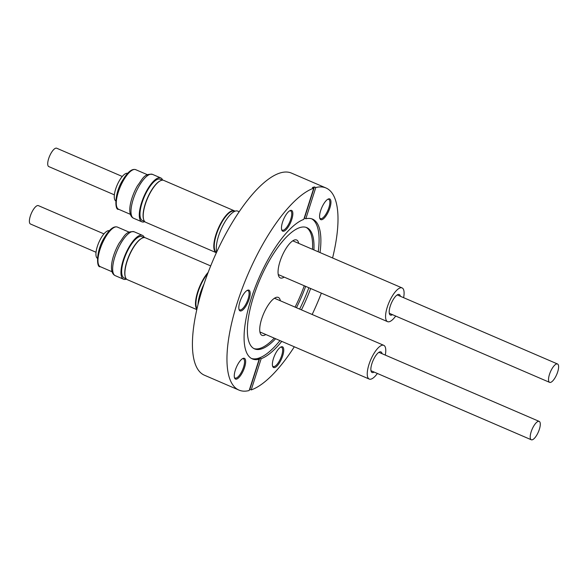<?xml version="1.0" encoding="UTF-8"?>
<svg xmlns="http://www.w3.org/2000/svg" width="588" height="588" viewBox="0 0 588 588"><rect width="100%" height="100%" fill="white"/><g stroke="black" fill="none" stroke-linecap="round" stroke-linejoin="round"><path stroke-width="0.88" d="M377.378 373.468A18.368 6.27 -66.7 0 1 369.242 379.069A18.368 6.27 -66.7 0 1 368.97 364.479A18.368 6.27 -66.7 0 1 383.773 345.332A18.368 6.27 -66.7 0 1 385.294 355.093M374.13 372.072A11.201 3.822 -66.7 0 1 372.079 372.491A11.201 3.822 -66.7 0 1 371.91 363.59A11.201 3.822 -66.7 0 1 380.943 351.911A11.201 3.822 -66.7 0 1 382.046 353.697M538.579 431.467A10.003 3.41 -66.7 0 1 531.287 439.773A10.003 3.41 -66.7 0 1 531.919 429.71A10.003 3.41 -66.7 0 1 539.203 421.405A10.003 3.41 -66.7 0 1 538.579 431.467M203.963 284.166A23.887 8.151 113.3 0 0 198.002 304.584M197.009 308.722A22.484 7.673 -66.7 0 1 198.031 292.082A22.484 7.673 -66.7 0 1 207.748 273.494M125.332 276.963A22.484 7.673 -66.7 0 1 125.266 276.772A22.484 7.673 -66.7 0 1 126.883 261.425A22.484 7.673 -66.7 0 1 141.848 238.294A22.484 7.673 -66.7 0 1 142.024 238.206M126.302 278.888L124.105 277.948A22.484 7.673 -66.7 0 1 123.774 260.087A22.484 7.673 -66.7 0 1 141.899 236.641L144.097 237.589M196.877 309.281A22.807 7.784 -66.7 0 1 197.627 292.001A22.807 7.784 -66.7 0 1 208.189 272.325M196.804 309.611L127.368 279.697A22.807 7.784 -66.7 0 1 125.391 277.154A22.807 7.784 -66.7 0 1 127.03 261.587A22.807 7.784 -66.7 0 1 142.208 238.118A22.807 7.784 -66.7 0 1 145.412 237.809L210.695 265.93M126.486 279.094A23.887 8.151 -66.7 0 1 123.553 279.234A23.887 8.151 -66.7 0 1 129.088 246.953A23.887 8.151 -66.7 0 1 142.45 235.362A23.887 8.151 -66.7 0 1 144.369 237.589M109.265 230.746A15.001 5.123 113.3 0 0 107.913 230.783A15.001 5.123 113.3 0 0 98.115 244.248A15.001 5.123 113.3 0 0 97.402 258.286M96.042 252.267L30.473 224.013A10.003 3.41 -66.7 0 1 31.098 213.944A10.003 3.41 -66.7 0 1 38.389 205.638L103.958 233.892M395.702 316.05A18.368 6.27 -66.7 0 1 387.565 321.651A18.368 6.27 -66.7 0 1 387.294 307.068A18.368 6.27 -66.7 0 1 402.096 287.922A18.368 6.27 -66.7 0 1 403.618 297.675M392.453 314.654A11.201 3.822 -66.7 0 1 390.403 315.072A11.201 3.822 -66.7 0 1 390.234 306.179A11.201 3.822 -66.7 0 1 399.267 294.5A11.201 3.822 -66.7 0 1 400.369 296.279M556.902 374.056A10.003 3.41 -66.7 0 1 549.611 382.362A10.003 3.41 -66.7 0 1 550.243 372.292A10.003 3.41 -66.7 0 1 557.527 363.987A10.003 3.41 -66.7 0 1 556.902 374.056M239.198 211.724L237.802 211.129A23.887 8.151 113.3 0 0 223.94 223.602A23.887 8.151 113.3 0 0 216.722 251.987M216.516 252.436A22.484 7.673 -66.7 0 1 216.355 234.663A22.484 7.673 -66.7 0 1 234.487 211.224L234.722 211.327M143.656 219.544A22.484 7.673 -66.7 0 1 143.59 219.361A22.484 7.673 -66.7 0 1 145.207 204.014A22.484 7.673 -66.7 0 1 160.171 180.876A22.484 7.673 -66.7 0 1 160.348 180.795M144.626 221.478L142.428 220.529A22.484 7.673 -66.7 0 1 142.098 202.669A22.484 7.673 -66.7 0 1 160.223 179.23L162.42 180.171M216.384 252.737A22.807 7.784 -66.7 0 1 216.288 252.7A22.807 7.784 -66.7 0 1 215.95 234.583A22.807 7.784 -66.7 0 1 234.333 210.805A22.807 7.784 -66.7 0 1 234.994 211.217M216.288 252.7L145.692 222.279A22.807 7.784 -66.7 0 1 143.715 219.736A22.807 7.784 -66.7 0 1 145.354 204.168A22.807 7.784 -66.7 0 1 160.531 180.707A22.807 7.784 -66.7 0 1 163.736 180.391L234.333 210.805M144.81 221.676A23.887 8.151 -66.7 0 1 141.877 221.816A23.887 8.151 -66.7 0 1 147.412 189.534A23.887 8.151 -66.7 0 1 160.781 177.944A23.887 8.151 -66.7 0 1 162.692 180.171M127.589 173.328A15.001 5.123 113.3 0 0 126.236 173.372A15.001 5.123 113.3 0 0 116.439 186.837A15.001 5.123 113.3 0 0 115.726 200.868M114.366 194.849L48.797 166.595A10.003 3.41 -66.7 0 1 49.421 156.533A10.003 3.41 -66.7 0 1 56.713 148.227L122.282 176.474M329.897 207.88A11.282 3.851 -66.7 0 1 324.356 217.964A11.282 3.851 -66.7 0 1 319.821 218.383A11.282 3.851 -66.7 0 1 320.636 210.688A11.282 3.851 -66.7 0 1 328.141 199.075A11.282 3.851 -66.7 0 1 329.897 207.88M319.696 217.869A10.481 3.579 113.3 0 0 320.431 218.611A10.481 3.579 113.3 0 0 328.883 207.682A10.481 3.579 113.3 0 0 328.721 199.361A10.481 3.579 113.3 0 0 327.678 199.339M282.696 355.777A11.282 3.851 -66.7 0 1 277.154 365.861A11.282 3.851 -66.7 0 1 272.626 366.28A11.282 3.851 -66.7 0 1 273.435 358.584A11.282 3.851 -66.7 0 1 280.946 346.971A11.282 3.851 -66.7 0 1 282.696 355.777M272.494 365.765A10.481 3.579 113.3 0 0 273.229 366.508A10.481 3.579 113.3 0 0 281.681 355.578A10.481 3.579 113.3 0 0 281.527 347.258A10.481 3.579 113.3 0 0 280.476 347.236M244.593 367.309A11.282 3.851 -66.7 0 1 239.044 377.393A11.282 3.851 -66.7 0 1 234.516 377.812A11.282 3.851 -66.7 0 1 235.325 370.109A11.282 3.851 -66.7 0 1 242.837 358.504A11.282 3.851 -66.7 0 1 244.593 367.309M234.384 377.298A10.481 3.579 113.3 0 0 235.119 378.04A10.481 3.579 113.3 0 0 243.572 367.11A10.481 3.579 113.3 0 0 243.417 358.79A10.481 3.579 113.3 0 0 242.366 358.761M249.136 299.123A11.282 3.851 -66.7 0 1 243.594 309.207A11.282 3.851 -66.7 0 1 239.059 309.633A11.282 3.851 -66.7 0 1 239.875 301.931A11.282 3.851 -66.7 0 1 247.379 290.318A11.282 3.851 -66.7 0 1 249.136 299.123M238.926 309.112A10.481 3.579 113.3 0 0 239.669 309.854A10.481 3.579 113.3 0 0 248.114 298.932A10.481 3.579 113.3 0 0 247.96 290.604A10.481 3.579 113.3 0 0 246.916 290.582M291.788 219.412A11.282 3.851 -66.7 0 1 286.246 229.496A11.282 3.851 -66.7 0 1 281.718 229.915A11.282 3.851 -66.7 0 1 282.527 222.213A11.282 3.851 -66.7 0 1 290.031 210.607A11.282 3.851 -66.7 0 1 291.788 219.412M281.586 229.401A10.481 3.579 113.3 0 0 282.321 230.143A10.481 3.579 113.3 0 0 290.773 219.214A10.481 3.579 113.3 0 0 290.612 210.894A10.481 3.579 113.3 0 0 289.568 210.864M305.65 286.356A66.018 22.528 -66.7 0 1 296.448 307.715M275.64 338.739A66.018 22.528 -66.7 0 1 254.567 348.89A66.018 22.528 -66.7 0 1 253.582 296.462A66.018 22.528 -66.7 0 1 306.804 227.637A66.018 22.528 -66.7 0 1 313.904 249.922M253.891 348.559A66.018 22.528 113.3 0 0 274.258 338.144M295.066 307.12A66.018 22.528 113.3 0 0 304.268 285.761M259.132 359.312L249.172 390.535A110.022 37.544 113.3 0 1 238.949 390.087A110.022 37.544 113.3 0 1 237.309 302.702A110.022 37.544 113.3 0 1 313.757 188.16L303.79 219.383A76.095 25.968 113.3 0 0 251.238 298.491A76.095 25.968 113.3 0 0 252.37 358.923A76.095 25.968 113.3 0 0 259.132 359.312L257.75 358.717A76.095 25.968 113.3 0 0 259.786 358.099L261.168 358.695A76.095 25.968 113.3 0 0 281.762 341.378M301.446 309.869A76.095 25.968 113.3 0 0 310.648 288.51M251.495 358.489A76.095 25.968 113.3 0 0 279.969 340.606M299.652 309.097A76.095 25.968 113.3 0 0 308.854 287.738M332.58 257.97A110.022 37.544 113.3 0 0 326.017 187.991A110.022 37.544 113.3 0 0 315.793 187.543L314.411 186.947A110.022 37.544 113.3 0 0 312.375 187.565L313.757 188.16M326.017 187.991L291.472 173.107A110.022 37.544 113.3 0 0 202.772 287.826A110.022 37.544 113.3 0 0 204.411 375.203L238.949 390.087M280.366 300.784A20.646 7.041 113.3 0 0 278.308 297.418A20.646 7.041 113.3 0 0 261.667 318.939A20.646 7.041 113.3 0 0 261.976 335.336A20.646 7.041 113.3 0 0 265.835 334.513M298.689 243.366A20.646 7.041 113.3 0 0 296.631 240A20.646 7.041 113.3 0 0 279.991 261.528A20.646 7.041 113.3 0 0 280.3 277.918A20.646 7.041 113.3 0 0 284.158 277.102M249.525 389.425A110.022 37.544 -66.7 0 0 249.826 389.322L251.208 389.918A110.022 37.544 113.3 0 0 294.316 346.788M312.169 314.484A110.022 37.544 113.3 0 0 321.364 293.133M251.208 389.918L261.168 358.695M320.026 252.561A76.095 25.968 113.3 0 0 312.588 219.148A76.095 25.968 113.3 0 0 305.826 218.765L315.793 187.543M318.233 251.789A76.095 25.968 113.3 0 0 311.669 218.809M304.158 218.236A76.095 25.968 -66.7 0 1 304.444 218.17L305.826 218.765M312.522 249.327A66.018 22.528 113.3 0 0 306.098 227.372M304.444 218.17L314.411 186.947M249.826 389.322L259.786 358.099M134.167 231.79A23.887 8.151 113.3 0 0 120.797 243.381A23.887 8.151 113.3 0 0 115.263 275.662C108.126 272.501 111.955 255.736 119.121 243.211C124.266 236.494 125.656 230.812 134.167 231.79L142.45 235.362M117.357 227.071A21.565 7.357 113.3 0 0 105.296 237.537A21.565 7.357 113.3 0 0 100.291 266.68C96.461 268.26 95.697 251.179 104.451 237.456C109.368 229.364 113.668 225.91 117.357 227.071L129.117 232.135M152.49 174.371A23.887 8.151 113.3 0 0 139.121 185.962A23.887 8.151 113.3 0 0 133.586 218.244C126.449 215.083 130.279 198.318 137.445 185.801C142.59 179.075 143.979 173.401 152.49 174.371L160.781 177.944M135.681 169.66A21.565 7.357 113.3 0 0 123.62 180.126A21.565 7.357 113.3 0 0 118.614 209.269C114.785 210.842 114.021 193.768 122.774 180.038C127.692 171.953 131.991 168.491 135.681 169.66L147.441 174.724M369.242 379.069L259.918 331.97M370.969 370.705L531.287 439.773M125.266 276.772L125.391 277.154M387.565 321.651L278.242 274.552M389.293 313.294L549.611 382.362M143.59 219.361L143.715 219.736M130.374 214.333L118.614 209.269M133.586 218.244L141.877 221.816M397.209 294.919L557.527 363.987M402.096 287.922L292.773 240.823M112.051 271.752L100.291 266.68M115.263 275.662L123.553 279.234M378.885 352.337L539.203 421.405M383.773 345.332L274.449 298.241"/></g></svg>
